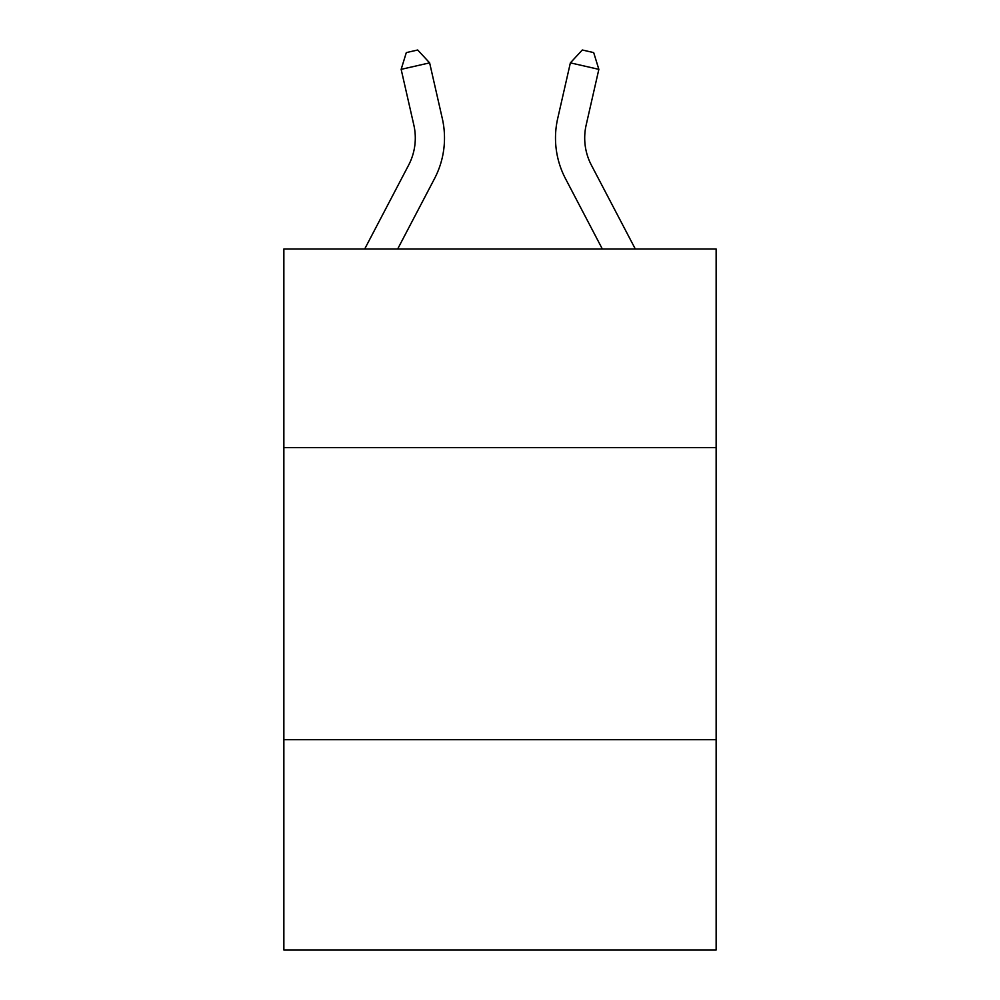 <?xml version="1.0" encoding="UTF-8"?>
<svg xmlns="http://www.w3.org/2000/svg" width="1000" height="1000" viewBox="0 0 1000 1000"><rect width="100%" height="100%" fill="white"/><g stroke="black" fill="none" stroke-linecap="round" stroke-linejoin="round"><path stroke-width="1.5" d="M716.137 447.625L716.137 249L283.863 249L283.863 447.625L716.137 447.625L716.137 950L283.863 950L283.863 447.625M716.137 739.7L283.863 739.7M442.312 118.55L429.625 62.862L442.312 118.55A87.625 87.625 0 0 1 434.5 178.675L397.663 249M635.312 249L591.375 165.125A58.412 58.412 0 0 1 586.163 125.037L598.85 69.35L570.375 62.862L557.688 118.55A87.625 87.625 0 0 0 565.5 178.675L602.337 249M591.375 165.125A58.412 58.412 0 0 1 586.163 125.037A58.412 58.412 0 0 0 591.375 165.125A58.412 58.412 0 0 1 586.163 125.037A58.412 58.412 0 0 0 591.375 165.125A58.412 58.412 0 0 1 586.163 125.037A58.412 58.412 0 0 0 591.375 165.125A58.412 58.412 0 0 1 586.163 125.037A58.412 58.412 0 0 0 591.375 165.125A58.412 58.412 0 0 1 586.163 125.037A58.412 58.412 0 0 0 591.375 165.125A58.412 58.412 0 0 1 586.163 125.037A58.412 58.412 0 0 0 591.375 165.125A58.412 58.412 0 0 1 586.163 125.037A58.412 58.412 0 0 0 591.375 165.125A58.412 58.412 0 0 1 586.163 125.037A58.412 58.412 0 0 0 591.375 165.125A58.412 58.412 0 0 1 586.163 125.037A58.412 58.412 0 0 0 591.375 165.125A58.412 58.412 0 0 1 586.163 125.037A58.412 58.412 0 0 0 591.375 165.125A58.412 58.412 0 0 1 586.163 125.037A58.412 58.412 0 0 0 591.375 165.125A58.412 58.412 0 0 1 586.163 125.037A58.412 58.412 0 0 0 591.375 165.125A58.412 58.412 0 0 1 586.163 125.037A58.412 58.412 0 0 0 591.375 165.125A58.412 58.412 0 0 1 586.163 125.037A58.412 58.412 0 0 0 591.375 165.125A58.412 58.412 0 0 1 586.163 125.037M598.85 69.35L593.688 52.6L582.3 50L570.375 62.862L557.688 118.55M364.688 249L408.625 165.125A58.412 58.412 0 0 0 413.837 125.037L401.15 69.35L406.312 52.6L417.7 50L429.625 62.862L401.15 69.35M408.625 165.125A58.412 58.412 0 0 0 413.837 125.037A58.412 58.412 0 0 1 408.625 165.125A58.412 58.412 0 0 0 413.837 125.037A58.412 58.412 0 0 1 408.625 165.125A58.412 58.412 0 0 0 413.837 125.037A58.412 58.412 0 0 1 408.625 165.125A58.412 58.412 0 0 0 413.837 125.037A58.412 58.412 0 0 1 408.625 165.125A58.412 58.412 0 0 0 413.837 125.037A58.412 58.412 0 0 1 408.625 165.125A58.412 58.412 0 0 0 413.837 125.037A58.412 58.412 0 0 1 408.625 165.125A58.412 58.412 0 0 0 413.837 125.037A58.412 58.412 0 0 1 408.625 165.125A58.412 58.412 0 0 0 413.837 125.037A58.412 58.412 0 0 1 408.625 165.125A58.412 58.412 0 0 0 413.837 125.037A58.412 58.412 0 0 1 408.625 165.125A58.412 58.412 0 0 0 413.837 125.037"/></g></svg>
